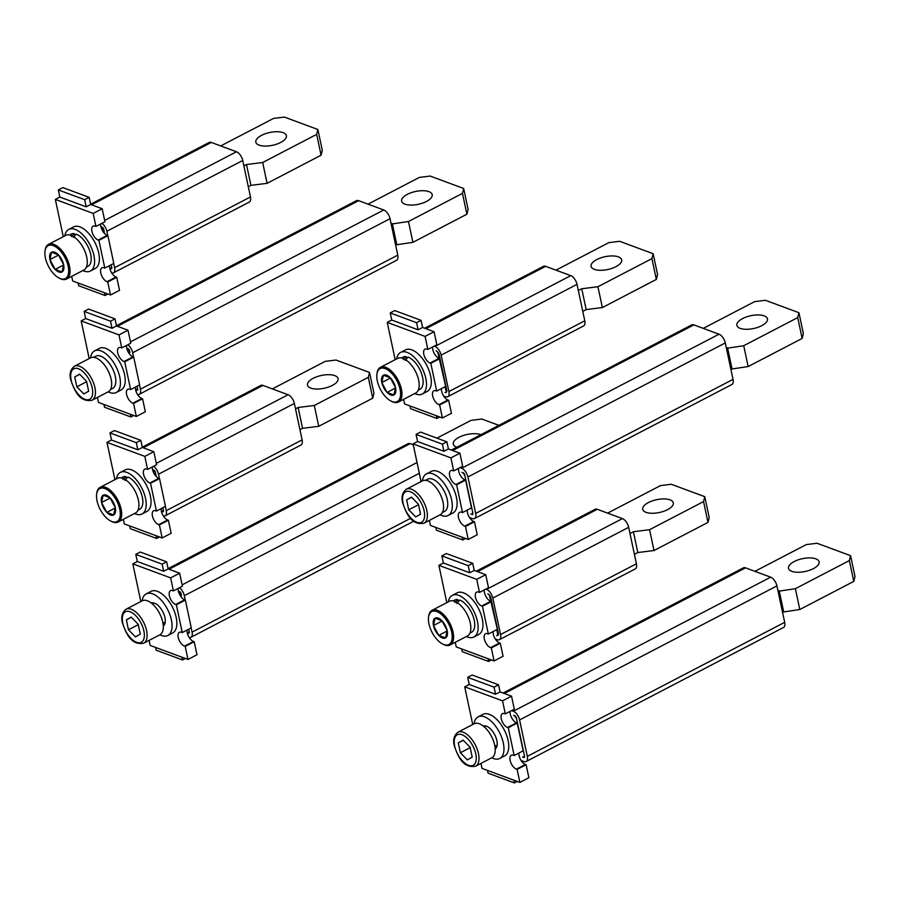 <?xml version="1.0" encoding="UTF-8"?>
<svg xmlns="http://www.w3.org/2000/svg" width="900" height="900" viewBox="0 0 900 900"><rect width="100%" height="100%" fill="white"/><g stroke="black" fill="none" stroke-linecap="round" stroke-linejoin="round"><path stroke-width="1.35" d="M317.869 129.487L316.665 134.381L321.086 155.216L322.301 150.311L317.869 129.487L284.344 117.067L273.555 118.418L220.714 145.935M316.665 134.381L262.676 162.506L267.097 183.33L250.92 185.355L248.299 186.716M243.877 165.893L246.487 164.531L262.676 162.506M280.699 142.447A15.638 6.548 168 0 1 265.084 146.081A15.638 6.548 168 0 1 255.825 142.144A15.638 6.548 168 0 1 261.54 135.349A15.638 6.548 168 0 1 277.155 131.715A15.638 6.548 168 0 1 286.403 135.641A15.638 6.548 168 0 1 280.699 142.447M321.086 155.216L267.097 183.33M109.766 268.301A3.904 1.958 -117.5 0 0 110.835 268.301A3.904 1.958 -117.5 0 0 111.42 265.725L111.791 267.457A1.958 0.979 62.5 0 1 111.499 268.74A1.958 0.979 62.5 0 1 110.959 268.751L109.766 268.301M246.487 164.531L250.92 185.355M104.58 233.55L104.04 231.007A3.904 1.958 -117.5 0 0 100.913 226.654L102.105 227.093A1.958 0.979 62.5 0 1 103.68 229.275L104.58 233.55M107.775 235.586L106.853 231.255A7.819 3.915 -117.5 0 0 101.97 223.301M113.692 263.452L114.604 267.694A7.819 3.915 -117.5 0 1 113.422 272.858A7.819 3.915 -117.5 0 1 111.712 272.993M90.63 204.21L209.183 142.459A7.819 3.915 62.5 0 1 211.32 142.447L236.464 151.763A7.819 3.915 62.5 0 1 242.73 160.481L250.47 196.931A7.819 3.915 62.5 0 1 249.289 202.084L113.422 272.858M102.172 208.732L93.184 213.424L95.94 226.44L104.94 221.749L102.172 208.732L90.686 204.48L89.168 197.359L62.831 187.605L58.331 189.945L59.839 197.055L86.186 206.82L90.686 204.48M95.94 226.44L95.231 226.17A7.819 3.915 62.5 0 0 93.094 226.181A7.819 3.915 62.5 0 0 92.43 233.134A7.819 3.915 62.5 0 0 98.179 240.053L98.899 240.322L104.794 268.088L104.085 267.829A7.819 3.915 62.5 0 0 101.948 267.829A7.819 3.915 62.5 0 0 101.284 274.781A7.819 3.915 62.5 0 0 107.032 281.711L107.752 281.97L110.52 294.986L119.52 290.306L116.752 277.29L116.032 277.02A7.819 3.915 -117.5 0 1 109.586 265.601M104.794 268.088L113.794 263.407L107.899 235.631L107.179 235.373A7.819 3.915 -117.5 0 1 100.733 223.942M110.52 294.986L72.675 280.969L71.696 276.356M63.27 236.689L55.339 199.406L59.839 197.055M93.184 213.424L55.339 199.406M98.899 240.322L107.899 235.631M116.752 277.29L107.752 281.97M107.888 294.019L105.03 295.504L104.445 292.736M78.109 282.983L78.694 285.739L105.03 295.504M89.168 197.359L84.668 199.699L86.186 206.82M58.331 189.945L84.668 199.699M48.499 244.373L65.745 235.395A19.541 9.799 62.5 0 1 86.737 257.164A19.541 9.799 62.5 0 1 83.79 270.056L66.544 279.045A19.541 9.799 -117.5 0 0 69.491 266.141A19.541 9.799 -117.5 0 0 48.499 244.373A19.541 9.799 -117.5 0 0 45.135 250.2L45 251.167A18.562 9.304 -117.5 0 0 45.394 257.884A18.562 9.304 -117.5 0 0 58.984 278.01A18.562 9.304 -117.5 0 0 68.141 266.31A18.562 9.304 -117.5 0 0 55.879 246.96A18.562 9.304 -117.5 0 0 45 251.167M58.984 278.01L59.85 278.46A19.541 9.799 -117.5 0 0 66.544 279.045M63.619 264.634A11.182 5.603 62.5 0 1 62.021 271.969A11.182 5.603 62.5 0 1 55.17 269.426A11.182 5.603 62.5 0 1 49.928 259.56A11.182 5.603 62.5 0 1 51.525 252.236A11.182 5.603 62.5 0 1 58.365 254.768A11.182 5.603 62.5 0 1 63.619 264.634L62.021 271.969L55.17 269.426L49.928 259.56L51.525 252.236L58.365 254.768L63.619 264.634M58.613 255.037L49.928 259.56M59.726 256.387L63.045 262.62M63.664 265.005L55.17 269.426M74.722 235.732L74.272 233.618L71.336 236.588M69.57 234.945L71.168 234.112A18.169 9.112 62.5 0 1 74.272 233.618M73.305 237.532L76.14 234.09A18.169 9.112 62.5 0 1 90.698 254.351A18.169 9.112 62.5 0 1 87.964 266.344L86.355 267.188M82.834 270.562A23.445 11.756 -117.5 0 0 90.405 271.024A23.445 11.756 -117.5 0 0 93.938 255.555A23.445 11.756 -117.5 0 0 68.737 229.433A23.445 11.756 -117.5 0 0 64.778 235.901M68.737 229.433L73.53 226.935A23.445 11.756 62.5 0 1 98.73 253.058A23.445 11.756 62.5 0 1 95.198 268.526L90.405 271.024M369.517 372.454L368.303 377.348L372.735 398.183L373.939 393.277L369.517 372.454L335.993 360.034L325.204 361.384L272.363 388.901M368.303 377.348L314.314 405.473L318.746 426.296L302.558 428.321L299.947 429.683M295.515 408.859L298.136 407.498L314.314 405.473M332.336 385.414A15.638 6.548 168 0 1 316.721 389.048A15.638 6.548 168 0 1 307.463 385.11A15.638 6.548 168 0 1 313.178 378.315A15.638 6.548 168 0 1 328.793 374.681A15.638 6.548 168 0 1 338.051 378.619A15.638 6.548 168 0 1 332.336 385.414M372.735 398.183L318.746 426.296M161.404 511.267A3.904 1.958 -117.5 0 0 162.472 511.267A3.904 1.958 -117.5 0 0 163.069 508.691L163.44 510.424A1.958 0.979 62.5 0 1 163.136 511.718A1.958 0.979 62.5 0 1 162.607 511.718L161.404 511.267M298.136 407.498L302.558 428.321M156.229 476.516L155.689 473.974A3.904 1.958 -117.5 0 0 152.55 469.62L153.754 470.059A1.958 0.979 62.5 0 1 155.317 472.241L156.229 476.516M159.424 478.553L158.501 474.221A7.819 3.915 -117.5 0 0 153.619 466.267M165.341 506.419L166.241 510.66A7.819 3.915 -117.5 0 1 165.06 515.824A7.819 3.915 -117.5 0 1 163.361 515.959M142.267 447.176L260.82 385.425A7.819 3.915 62.5 0 1 262.957 385.414L288.101 394.74A7.819 3.915 62.5 0 1 294.368 403.447L302.119 439.897A7.819 3.915 62.5 0 1 300.938 445.05L165.06 515.824M153.821 451.699L144.821 456.39L147.589 469.406L156.589 464.715L153.821 451.699L142.324 447.446L140.816 440.325L114.469 430.571L109.969 432.911L111.487 440.021L137.824 449.786L142.324 447.446M147.589 469.406L146.869 469.136A7.819 3.915 62.5 0 0 144.731 469.147A7.819 3.915 62.5 0 0 144.079 476.1A7.819 3.915 62.5 0 0 149.828 483.019L150.536 483.289L156.442 511.054L155.722 510.795A7.819 3.915 62.5 0 0 153.585 510.795A7.819 3.915 62.5 0 0 152.933 517.748A7.819 3.915 62.5 0 0 158.67 524.678L159.39 524.936L162.157 537.952L171.157 533.273L168.39 520.256L167.67 519.986A7.819 3.915 -117.5 0 1 161.224 508.567M156.442 511.054L165.442 506.374L159.536 478.598L158.816 478.339A7.819 3.915 -117.5 0 1 152.37 466.909M162.157 537.952L124.324 523.935L123.345 519.322M114.907 479.655L106.987 442.373L111.487 440.021M144.821 456.39L106.987 442.373M150.536 483.289L159.536 478.598M168.39 520.256L159.39 524.936M159.536 536.985L156.679 538.47L156.094 535.702M129.746 525.949L130.331 528.705L156.679 538.47M140.816 440.325L136.316 442.676L137.824 449.786M109.969 432.911L136.316 442.676M100.136 487.35L117.383 478.361A19.541 9.799 62.5 0 1 138.386 500.13A19.541 9.799 62.5 0 1 135.439 513.023L118.192 522.011A19.541 9.799 -117.5 0 0 121.14 509.119A19.541 9.799 -117.5 0 0 100.136 487.35A19.541 9.799 -117.5 0 0 96.772 493.166L96.649 494.134A18.562 9.304 -117.5 0 0 97.043 500.85A18.562 9.304 -117.5 0 0 110.621 520.976A18.562 9.304 -117.5 0 0 119.79 509.287A18.562 9.304 -117.5 0 0 107.516 489.926A18.562 9.304 -117.5 0 0 96.649 494.134M110.621 520.976L111.487 521.426A19.541 9.799 -117.5 0 0 118.192 522.011M115.267 507.6A11.182 5.603 62.5 0 1 113.67 514.935A11.182 5.603 62.5 0 1 106.819 512.392A11.182 5.603 62.5 0 1 101.565 502.526A11.182 5.603 62.5 0 1 103.163 495.202A11.182 5.603 62.5 0 1 110.014 497.734A11.182 5.603 62.5 0 1 115.267 507.6L113.67 514.935L106.819 512.392L101.565 502.526L103.163 495.202L110.014 497.734L115.267 507.6M110.25 498.004L101.565 502.526M111.364 499.354L114.683 505.586M115.312 507.971L106.819 512.392M126.371 478.699L125.921 476.584L122.985 479.554M121.207 477.911L122.816 477.079A18.169 9.112 62.5 0 1 125.921 476.584M124.954 480.51L127.778 477.056A18.169 9.112 62.5 0 1 142.346 497.317A18.169 9.112 62.5 0 1 139.601 509.31L138.004 510.154M134.471 513.529A23.445 11.756 -117.5 0 0 142.043 513.99A23.445 11.756 -117.5 0 0 145.575 498.521A23.445 11.756 -117.5 0 0 120.375 472.399A23.445 11.756 -117.5 0 0 116.426 478.868M120.375 472.399L125.179 469.901A23.445 11.756 62.5 0 1 150.379 496.024A23.445 11.756 62.5 0 1 146.846 511.493L142.043 513.99M395.595 244.935L412.897 242.325L466.886 214.211L468.101 209.306L463.669 188.482L430.144 176.062L419.355 177.412L368.021 204.154M426.488 201.442A15.638 6.548 168 0 1 410.873 205.076A15.638 6.548 168 0 1 401.625 201.139A15.638 6.548 168 0 1 407.34 194.344A15.638 6.548 168 0 1 422.955 190.71A15.638 6.548 168 0 1 432.202 194.648A15.638 6.548 168 0 1 426.488 201.442M391.174 224.111L408.476 221.501L462.465 193.376L463.669 188.482M129.87 352.496A3.904 1.958 -117.5 0 0 126.731 348.131L127.935 348.581A1.958 0.979 62.5 0 1 129.499 350.764L129.87 352.496M396.72 244.35L392.287 223.526M137.239 387.202L137.61 388.935A1.958 0.979 62.5 0 1 137.317 390.229A1.958 0.979 62.5 0 1 136.789 390.229L135.585 389.79A3.904 1.958 -117.5 0 0 136.654 389.779A3.904 1.958 -117.5 0 0 137.239 387.202M412.897 242.325L408.476 221.501M462.465 193.376L466.886 214.211M498.87 425.351L481.793 419.029L471.004 420.379L436.916 438.131M456.885 447.221A15.638 6.548 168 0 1 453.262 444.105A15.638 6.548 168 0 1 458.978 437.31A15.638 6.548 168 0 1 480.87 434.734M181.507 595.462A3.904 1.958 -117.5 0 0 178.38 591.097L179.572 591.548A1.958 0.979 62.5 0 1 181.136 593.73L181.507 595.462M188.888 630.169L189.259 631.901A1.958 0.979 62.5 0 1 188.966 633.195A1.958 0.979 62.5 0 1 188.426 633.195L187.234 632.756A3.904 1.958 -117.5 0 0 188.303 632.745A3.904 1.958 -117.5 0 0 188.888 630.169M116.449 325.688L356.479 200.678A7.819 3.915 62.5 0 1 358.616 200.666L383.76 209.981A7.819 3.915 62.5 0 1 390.026 218.7L397.766 255.139A7.819 3.915 62.5 0 1 396.596 260.303L139.241 394.335A7.819 3.915 -117.5 0 0 140.422 389.183L139.523 384.941M133.594 357.075L132.671 352.733A7.819 3.915 -117.5 0 0 127.8 344.779M137.543 394.481A7.819 3.915 -117.5 0 0 139.241 394.335M168.086 568.654L408.127 443.644A7.819 3.915 62.5 0 1 410.254 443.632L413.257 444.746M185.243 600.041L184.32 595.699A7.819 3.915 -117.5 0 0 179.438 587.745M191.16 627.908L192.071 632.149A7.819 3.915 -117.5 0 1 190.89 637.301L413.831 521.19M189.18 637.447A7.819 3.915 -117.5 0 0 190.89 637.301M128.002 330.221L119.002 334.901L121.77 347.918L130.77 343.238L128.002 330.221L116.505 325.957L114.998 318.848L88.65 309.082L84.15 311.423L85.669 318.544L112.005 328.298L116.505 325.957M121.77 347.918L121.05 347.659A7.819 3.915 62.5 0 0 118.913 347.659A7.819 3.915 62.5 0 0 118.26 354.611A7.819 3.915 62.5 0 0 123.998 361.541L124.718 361.8L130.624 389.576L129.904 389.306A7.819 3.915 62.5 0 0 127.766 389.317A7.819 3.915 62.5 0 0 127.114 396.27A7.819 3.915 62.5 0 0 132.851 403.189L133.571 403.459L136.339 416.475L145.339 411.784L142.571 398.767L141.851 398.509A7.819 3.915 -117.5 0 1 135.405 387.079M130.624 389.576L139.624 384.885L133.718 357.12L132.998 356.85A7.819 3.915 -117.5 0 1 126.551 345.431M136.339 416.475L98.505 402.457L97.436 397.44M89.179 358.56L81.169 320.884L85.669 318.544M119.002 334.901L81.169 320.884M124.718 361.8L133.718 357.12M142.571 398.767L133.571 403.459M133.706 415.496L130.86 416.981L130.264 414.225M103.927 404.46L104.513 407.228L130.86 416.981M114.998 318.848L110.498 321.188L112.005 328.298M84.15 311.423L110.498 321.188M179.64 573.188L170.64 577.867L173.407 590.884L182.407 586.204L179.64 573.188L168.154 568.924L166.635 561.814L140.299 552.049L135.799 554.389L137.306 561.51L163.654 571.275L168.154 568.924M173.407 590.884L172.699 590.625A7.819 3.915 62.5 0 0 170.561 590.636A7.819 3.915 62.5 0 0 169.898 597.577A7.819 3.915 62.5 0 0 175.646 604.508L176.366 604.778L182.261 632.543L181.541 632.273A7.819 3.915 62.5 0 0 179.415 632.284A7.819 3.915 62.5 0 0 178.751 639.236A7.819 3.915 62.5 0 0 184.5 646.155L185.22 646.425L187.987 659.441L196.976 654.75L194.209 641.734L193.5 641.475A7.819 3.915 -117.5 0 1 187.054 630.045M182.261 632.543L191.261 627.851L185.366 600.086L184.646 599.816A7.819 3.915 -117.5 0 1 178.2 588.398M165.105 622.879A11.723 5.872 62.5 0 1 164.047 622.586M187.987 659.441L150.143 645.424L149.085 640.418M140.816 601.526L132.806 563.85L137.306 561.51M170.64 577.867L132.806 563.85M176.366 604.778L185.366 600.086M194.209 641.734L185.22 646.425M185.355 658.462L182.498 659.947L181.912 657.191M155.576 647.426L156.161 650.194L182.498 659.947M166.635 561.814L162.135 564.154L163.654 571.275M135.799 554.389L162.135 564.154M74.351 366.289C70.436 369.551 69.233 374.04 70.74 379.777C74.216 389.756 79.087 402.559 92.036 400.252A19.148 9.596 -117.5 0 0 94.927 387.619A19.148 9.596 -117.5 0 0 74.351 366.289L90.54 357.851A19.148 9.596 62.5 0 1 111.127 379.181A19.148 9.596 62.5 0 1 108.236 391.826A23.445 11.756 -117.5 0 0 116.224 392.512A23.445 11.756 -117.5 0 0 119.756 377.032A23.445 11.756 -117.5 0 0 94.556 350.91A23.445 11.756 -117.5 0 0 90.529 357.863M76.837 386.809L74.734 376.92L79.594 374.164L86.558 381.296L88.661 391.185L83.801 393.941L76.837 386.809L86.636 381.701M74.734 376.92L79.74 374.31M125.989 609.255C122.074 612.518 120.881 617.006 122.389 622.744C125.865 632.722 130.725 645.536 143.685 643.219A19.148 9.596 -117.5 0 0 146.576 630.585A19.148 9.596 -117.5 0 0 125.989 609.255L142.189 600.817A19.148 9.596 62.5 0 1 162.765 622.148A19.148 9.596 62.5 0 1 159.885 634.793A23.445 11.756 -117.5 0 0 167.861 635.479A23.445 11.756 -117.5 0 0 171.405 619.999A23.445 11.756 -117.5 0 0 146.205 593.876A23.445 11.756 -117.5 0 0 142.166 600.829M128.475 629.775L126.371 619.886L131.231 617.13L138.195 624.262L140.299 634.151L135.439 636.908L128.475 629.775L138.285 624.668M126.371 619.886L131.377 617.276M94.556 350.91L99.36 348.412A23.445 11.756 62.5 0 1 124.56 374.535A23.445 11.756 62.5 0 1 121.016 390.015L116.224 392.512M151.391 603.101A12.893 6.469 62.5 0 1 164.936 617.602A12.893 6.469 62.5 0 1 163.282 625.939M146.205 593.876L150.998 591.379A23.445 11.756 62.5 0 1 176.197 617.501A23.445 11.756 62.5 0 1 172.665 632.981L167.861 635.479M93.679 357.322L95.794 356.22A18.169 9.112 62.5 0 1 115.324 376.459A18.169 9.112 62.5 0 1 112.59 388.451L110.475 389.554M434.081 331.718L425.081 336.409L427.849 349.425L436.849 344.734L434.081 331.718L422.584 327.465L421.076 320.344L394.729 310.579L390.24 312.93L391.748 320.04L418.084 329.805L422.584 327.465M427.849 349.425L427.129 349.155A7.819 3.915 62.5 0 0 425.002 349.166A7.819 3.915 62.5 0 0 424.339 356.119A7.819 3.915 62.5 0 0 430.088 363.037L430.808 363.308L436.702 391.072L435.983 390.803A7.819 3.915 62.5 0 0 433.845 390.814A7.819 3.915 62.5 0 0 433.192 397.766A7.819 3.915 62.5 0 0 438.941 404.696L439.65 404.955L442.418 417.971L451.418 413.291L448.65 400.275L447.93 400.005A7.819 3.915 -117.5 0 1 441.484 388.586M436.702 391.072L445.702 386.381L437.974 353.149A1.958 0.979 62.5 0 0 436.41 350.966L436.174 350.876A3.904 1.958 -117.5 0 1 439.301 355.241L446.681 389.947A3.904 1.958 -117.5 0 1 446.085 392.524A3.904 1.958 -117.5 0 1 445.027 392.535L445.264 392.614A1.958 0.979 62.5 0 0 445.793 392.614A1.958 0.979 62.5 0 0 446.085 391.331L445.106 386.696M432.63 346.928A7.819 3.915 -117.5 0 0 439.076 358.358L430.088 363.037M442.418 417.971L404.584 403.954L403.605 399.341M395.168 359.662L387.248 322.391L391.748 320.04M425.081 336.409L387.248 322.391M430.808 363.308L439.796 358.616M448.65 400.275L439.65 404.955M439.796 417.004L436.939 418.489L436.354 415.721M410.006 405.968L410.603 408.724L436.939 418.489M421.076 320.344L416.576 322.684L418.084 329.805M390.24 312.93L416.576 322.684M380.396 367.358L397.642 358.38A19.541 9.799 62.5 0 1 418.646 380.149A19.541 9.799 62.5 0 1 415.699 393.041L398.452 402.03A19.541 9.799 -117.5 0 0 401.4 389.126A19.541 9.799 -117.5 0 0 380.396 367.358A19.541 9.799 -117.5 0 0 377.032 373.185L376.909 374.152A18.562 9.304 -117.5 0 0 377.303 380.869A18.562 9.304 -117.5 0 0 390.881 400.995A18.562 9.304 -117.5 0 0 400.05 389.295A18.562 9.304 -117.5 0 0 387.787 369.945A18.562 9.304 -117.5 0 0 376.909 374.152M390.881 400.995L391.748 401.445A19.541 9.799 -117.5 0 0 398.452 402.03M395.527 387.619A11.182 5.603 62.5 0 1 393.93 394.954A11.182 5.603 62.5 0 1 387.079 392.411A11.182 5.603 62.5 0 1 381.825 382.545A11.182 5.603 62.5 0 1 383.423 375.221A11.182 5.603 62.5 0 1 390.274 377.752A11.182 5.603 62.5 0 1 395.527 387.619L393.93 394.954L387.079 392.411L381.825 382.545L383.423 375.221L390.274 377.752L395.527 387.619M390.51 378.022L381.825 382.545M391.635 379.373L394.942 385.605M395.572 387.99L387.079 392.411M406.631 358.718L406.181 356.603L403.245 359.572M401.468 357.93L403.076 357.098A18.169 9.112 62.5 0 1 406.181 356.603M405.214 360.517L408.037 357.075A18.169 9.112 62.5 0 1 422.606 377.336A18.169 9.112 62.5 0 1 419.873 389.329L418.264 390.161M414.731 393.548A23.445 11.756 -117.5 0 0 422.303 394.009A23.445 11.756 -117.5 0 0 425.846 378.54A23.445 11.756 -117.5 0 0 400.635 352.418A23.445 11.756 -117.5 0 0 396.686 358.886M400.635 352.418L405.439 349.909A23.445 11.756 62.5 0 1 430.639 376.031A23.445 11.756 62.5 0 1 427.106 391.511L422.303 394.009M485.73 574.684L476.73 579.375L479.498 592.391L488.498 587.7L485.73 574.684L474.233 570.431L472.725 563.31L446.377 553.556L441.877 555.896L443.396 563.006L469.733 572.771L474.233 570.431M479.498 592.391L478.777 592.121A7.819 3.915 62.5 0 0 476.64 592.133A7.819 3.915 62.5 0 0 475.988 599.085A7.819 3.915 62.5 0 0 481.725 606.004L482.445 606.274L488.351 634.039L487.631 633.769A7.819 3.915 62.5 0 0 485.494 633.78A7.819 3.915 62.5 0 0 484.841 640.732A7.819 3.915 62.5 0 0 490.579 647.663L491.299 647.921L494.066 660.938L503.066 656.258L500.299 643.241L499.579 642.971A7.819 3.915 -117.5 0 1 493.132 631.553M488.351 634.039L497.351 629.359L489.623 596.115A1.958 0.979 62.5 0 0 488.048 593.933L487.811 593.842A3.904 1.958 -117.5 0 1 490.95 598.207L498.319 632.914A3.904 1.958 -117.5 0 1 497.734 635.49A3.904 1.958 -117.5 0 1 496.665 635.501L496.901 635.58A1.958 0.979 62.5 0 0 497.441 635.58A1.958 0.979 62.5 0 0 497.734 634.298L496.755 629.663M484.279 589.894A7.819 3.915 -117.5 0 0 490.725 601.324L481.725 606.004M494.066 660.938L456.233 646.92L455.254 642.308M446.816 602.64L438.896 565.358L443.396 563.006M476.73 579.375L438.896 565.358M482.445 606.274L491.445 601.582M500.299 643.241L491.299 647.921M491.434 659.97L488.588 661.455L487.991 658.688M461.655 648.934L462.24 651.69L488.588 661.455M472.725 563.31L468.225 565.65L469.733 572.771M441.877 555.896L468.225 565.65M432.045 610.324L449.291 601.346A19.541 9.799 62.5 0 1 470.295 623.115A19.541 9.799 62.5 0 1 467.348 636.008L450.101 644.996A19.541 9.799 -117.5 0 0 453.049 632.092A19.541 9.799 -117.5 0 0 432.045 610.324A19.541 9.799 -117.5 0 0 428.681 616.151L428.546 617.119A18.562 9.304 -117.5 0 0 428.951 623.835A18.562 9.304 -117.5 0 0 442.53 643.961A18.562 9.304 -117.5 0 0 451.699 632.261A18.562 9.304 -117.5 0 0 439.425 612.911A18.562 9.304 -117.5 0 0 428.546 617.119M442.53 643.961L443.396 644.411A19.541 9.799 -117.5 0 0 450.101 644.996M447.165 630.585A11.182 5.603 62.5 0 1 445.567 637.92A11.182 5.603 62.5 0 1 438.728 635.377A11.182 5.603 62.5 0 1 433.474 625.511A11.182 5.603 62.5 0 1 435.071 618.188A11.182 5.603 62.5 0 1 441.923 620.719A11.182 5.603 62.5 0 1 447.165 630.585L445.567 637.92L438.728 635.377L433.474 625.511L435.071 618.188L441.923 620.719L447.165 630.585M442.159 620.989L433.474 625.511M443.272 622.339L446.591 628.571M447.221 630.956L438.728 635.377M458.269 601.684L457.819 599.569L454.882 602.539M453.116 600.896L454.725 600.064A18.169 9.112 62.5 0 1 457.819 599.569M456.851 603.484L459.686 600.041A18.169 9.112 62.5 0 1 474.255 620.303A18.169 9.112 62.5 0 1 471.51 632.295L469.901 633.139M466.38 636.514A23.445 11.756 -117.5 0 0 473.951 636.975A23.445 11.756 -117.5 0 0 477.484 621.506A23.445 11.756 -117.5 0 0 452.284 595.384A23.445 11.756 -117.5 0 0 448.324 601.852M452.284 595.384L457.088 592.875A23.445 11.756 62.5 0 1 482.287 618.998A23.445 11.756 62.5 0 1 478.744 634.477L473.951 636.975M459.9 453.206L450.911 457.886L453.668 470.902L462.668 466.223L459.9 453.206L448.414 448.942L446.895 441.832L420.559 432.067L416.059 434.407L417.566 441.529L443.914 451.282L448.414 448.942M453.668 470.902L452.959 470.644A7.819 3.915 62.5 0 0 450.821 470.644A7.819 3.915 62.5 0 0 450.157 477.596A7.819 3.915 62.5 0 0 455.906 484.526L456.626 484.785L462.521 512.561L461.812 512.291A7.819 3.915 62.5 0 0 459.675 512.303A7.819 3.915 62.5 0 0 459.011 519.255A7.819 3.915 62.5 0 0 464.76 526.174L465.48 526.444L468.248 539.46L477.248 534.769L474.48 521.752L473.76 521.483A7.819 3.915 -117.5 0 1 467.314 510.064M462.521 512.561L471.521 507.87L465.626 480.105L464.906 479.835A7.819 3.915 -117.5 0 1 458.46 468.416M468.248 539.46L430.402 525.431L429.345 520.425M421.076 481.545L413.066 443.869L417.566 441.529M450.911 457.886L413.066 443.869M456.626 484.785L465.626 480.105M474.48 521.752L465.48 526.444M465.615 538.481L462.757 539.966L462.173 537.21M435.836 527.445L436.421 530.212L462.757 539.966M446.895 441.832L442.395 444.173L443.914 451.282M416.059 434.407L442.395 444.173M511.549 696.173L502.549 700.852L505.316 713.869L514.316 709.189L511.549 696.173L500.051 691.909L498.544 684.799L472.196 675.034L467.696 677.374L469.215 684.495L495.551 694.249L500.051 691.909M505.316 713.869L504.596 713.61A7.819 3.915 62.5 0 0 502.459 713.61A7.819 3.915 62.5 0 0 501.806 720.562A7.819 3.915 62.5 0 0 507.555 727.492L508.264 727.751L514.17 755.528L513.45 755.258A7.819 3.915 62.5 0 0 511.312 755.269A7.819 3.915 62.5 0 0 510.66 762.221A7.819 3.915 62.5 0 0 516.398 769.14L517.118 769.41L519.885 782.426L528.885 777.735L526.118 764.719L525.398 764.46A7.819 3.915 -117.5 0 1 518.951 753.03M514.17 755.528L523.17 750.836L517.264 723.071L516.544 722.801A7.819 3.915 -117.5 0 1 510.098 711.383M497.014 745.864A11.723 5.872 62.5 0 1 495.956 745.571M519.885 782.426L482.051 768.409L480.983 763.391M472.725 724.511L464.715 686.835L469.215 684.495M502.549 700.852L464.715 686.835M508.264 727.751L517.264 723.071M526.118 764.719L517.118 769.41M517.264 781.447L514.406 782.933L513.821 780.176M487.474 770.411L488.059 773.179L514.406 782.933M498.544 684.799L494.044 687.139L495.551 694.249M467.696 677.374L494.044 687.139M440.123 514.811A23.445 11.756 -117.5 0 0 448.132 515.498A23.445 11.756 -117.5 0 0 451.665 500.017A23.445 11.756 -117.5 0 0 426.465 473.895A23.445 11.756 -117.5 0 0 422.426 480.848A19.148 9.596 62.5 0 1 443.025 502.166A19.148 9.596 62.5 0 1 440.145 514.8L423.945 523.238A19.148 9.596 -117.5 0 0 426.836 510.604A19.148 9.596 -117.5 0 0 406.249 489.274C402.334 492.536 401.141 497.025 402.649 502.762C406.125 512.741 410.985 525.544 423.945 523.238M408.735 509.794L406.642 499.905L411.491 497.149L418.455 504.281L420.559 514.17L415.699 516.926L408.735 509.794L418.545 504.686M406.642 499.905L411.637 497.295M491.771 757.778A23.445 11.756 -117.5 0 0 499.77 758.464A23.445 11.756 -117.5 0 0 503.303 742.984A23.445 11.756 -117.5 0 0 478.103 716.861A23.445 11.756 -117.5 0 0 474.075 723.814A19.148 9.596 62.5 0 1 494.674 745.133A19.148 9.596 62.5 0 1 491.782 757.766L475.594 766.204A19.148 9.596 -117.5 0 0 478.474 753.57A19.148 9.596 -117.5 0 0 457.897 732.24C453.983 735.502 452.779 739.991 454.298 745.729C457.774 755.707 462.634 768.51 475.594 766.204M460.384 752.76L458.28 742.871L463.14 740.115L470.104 747.248L472.207 757.136L467.348 759.893L460.384 752.76L470.194 747.653M458.28 742.871L463.286 740.261M426.465 473.895L431.257 471.397A23.445 11.756 62.5 0 1 456.457 497.52A23.445 11.756 62.5 0 1 452.925 512.989L448.132 515.498M483.289 726.086A12.893 6.469 62.5 0 1 496.845 740.587A12.893 6.469 62.5 0 1 495.191 748.924M478.103 716.861L482.906 714.364A23.445 11.756 62.5 0 1 508.106 740.486A23.445 11.756 62.5 0 1 504.574 755.955L499.77 758.464M425.588 480.308L427.702 479.205A18.169 9.112 62.5 0 1 447.233 499.444A18.169 9.112 62.5 0 1 444.488 511.436L442.373 512.539M495.293 638.977L497.228 639.697A7.819 3.915 -117.5 0 0 499.365 639.697A7.819 3.915 -117.5 0 0 500.546 634.534L492.795 598.095A7.819 3.915 -117.5 0 0 486.529 589.376L485.798 589.106M476.291 571.185L595.125 509.299A7.819 3.915 62.5 0 1 597.262 509.287L622.406 518.602A7.819 3.915 62.5 0 1 628.673 527.321L636.413 563.771A7.819 3.915 62.5 0 1 635.242 568.924L499.365 639.697M443.644 396.011L445.59 396.731A7.819 3.915 -117.5 0 0 447.716 396.731A7.819 3.915 -117.5 0 0 448.897 391.567L441.157 355.129A7.819 3.915 -117.5 0 0 434.891 346.41L434.16 346.14M424.654 328.219L543.476 266.332A7.819 3.915 62.5 0 1 545.614 266.321L570.757 275.636A7.819 3.915 62.5 0 1 577.024 284.355L584.775 320.805A7.819 3.915 62.5 0 1 583.594 325.957L447.716 396.731M704.779 496.676L703.564 501.581L707.996 522.405L709.2 517.5L704.779 496.676L671.254 484.256L660.465 485.606L607.624 513.124M703.564 501.581L649.575 529.695L654.008 550.519L637.819 552.544L634.41 554.321M629.977 533.498L633.398 531.72L649.575 529.695M667.597 509.636A15.638 6.548 168 0 1 651.982 513.27A15.638 6.548 168 0 1 642.724 509.344A15.638 6.548 168 0 1 648.439 502.537A15.638 6.548 168 0 1 664.054 498.904A15.638 6.548 168 0 1 673.312 502.841A15.638 6.548 168 0 1 667.597 509.636M707.996 522.405L654.008 550.519M633.398 531.72L637.819 552.544M653.13 253.71L651.926 258.615L656.347 279.439L657.562 274.534L653.13 253.71L619.605 241.29L608.816 242.64L555.975 270.157M651.926 258.615L597.938 286.729L602.359 307.553L586.181 309.577L582.761 311.355M578.34 290.531L581.749 288.754L597.938 286.729M615.949 266.67A15.638 6.548 168 0 1 600.334 270.304A15.638 6.548 168 0 1 591.086 266.377A15.638 6.548 168 0 1 596.79 259.571A15.638 6.548 168 0 1 612.405 255.938A15.638 6.548 168 0 1 621.664 259.875A15.638 6.548 168 0 1 615.949 266.67M656.347 279.439L602.359 307.553M581.749 288.754L586.181 309.577M730.856 369.157L748.159 366.548L802.148 338.434L803.351 333.529L798.93 312.705L765.405 300.285L754.616 301.635L703.271 328.376M761.749 325.665A15.638 6.548 168 0 1 746.134 329.299A15.638 6.548 168 0 1 736.875 325.373A15.638 6.548 168 0 1 742.59 318.566A15.638 6.548 168 0 1 758.205 314.933A15.638 6.548 168 0 1 767.464 318.87A15.638 6.548 168 0 1 761.749 325.665M726.435 348.334L743.726 345.724L797.715 317.61L798.93 312.705M471.915 514.012A3.904 1.958 -117.5 0 1 470.846 514.012L472.039 514.462A1.958 0.979 62.5 0 0 472.579 514.451A1.958 0.979 62.5 0 0 472.871 513.169L464.76 474.986A1.958 0.979 62.5 0 0 463.185 472.804L461.993 472.365A3.904 1.958 -117.5 0 1 465.12 476.719L472.5 511.425A3.904 1.958 -117.5 0 1 471.915 514.012L472.916 513.484M731.97 368.572L727.549 347.749M748.159 366.548L743.726 345.724M797.715 317.61L802.148 338.434M782.505 612.124L799.796 609.514L853.785 581.4L855 576.495L850.579 555.671L817.043 543.251L806.254 544.601L754.92 571.342M813.398 568.631A15.638 6.548 168 0 1 797.783 572.265A15.638 6.548 168 0 1 788.524 568.339A15.638 6.548 168 0 1 794.239 561.533A15.638 6.548 168 0 1 809.854 557.899A15.638 6.548 168 0 1 819.113 561.836A15.638 6.548 168 0 1 813.398 568.631M778.072 591.3L795.375 588.69L849.364 560.576L850.579 555.671M523.553 756.979A3.904 1.958 -117.5 0 1 522.484 756.979L523.688 757.429A1.958 0.979 62.5 0 0 524.216 757.418A1.958 0.979 62.5 0 0 524.52 756.135L516.398 717.952A1.958 0.979 62.5 0 0 514.834 715.77L513.641 715.331A3.904 1.958 -117.5 0 1 516.769 719.685L524.149 754.391A3.904 1.958 -117.5 0 1 523.553 756.979L524.565 756.45M783.619 611.539L779.197 590.715M799.796 609.514L795.375 588.69M849.364 560.576L853.785 581.4M469.463 517.5L472.365 518.569A7.819 3.915 -117.5 0 0 474.502 518.569A7.819 3.915 -117.5 0 0 475.684 513.405L467.933 476.966A7.819 3.915 -117.5 0 0 461.666 468.248L459.979 467.618M451.429 450.067L691.74 324.9A7.819 3.915 62.5 0 1 693.877 324.889L719.021 334.204A7.819 3.915 62.5 0 1 725.288 342.923L733.028 379.373A7.819 3.915 62.5 0 1 731.846 384.525L474.502 518.569M521.111 760.466L524.014 761.546A7.819 3.915 -117.5 0 0 526.14 761.535A7.819 3.915 -117.5 0 0 527.321 756.371L519.581 719.933A7.819 3.915 -117.5 0 0 513.315 711.214L511.627 710.584M503.077 693.034L743.377 567.866A7.819 3.915 62.5 0 1 745.515 567.855L770.659 577.17A7.819 3.915 62.5 0 1 776.925 585.889L784.676 622.339A7.819 3.915 62.5 0 1 783.495 627.491L526.14 761.535M111.802 268.312L110.959 268.751M106.853 231.255L242.73 160.481M236.464 151.763L104.659 220.41M91.586 204.806L211.32 142.447M250.47 196.931L114.604 267.694M98.179 240.053L107.179 235.373M107.032 281.711L116.032 277.02M163.451 511.279L162.607 511.718M158.501 474.221L294.368 403.447M288.101 394.74L156.308 463.376M143.235 447.772L262.957 385.414M302.119 439.897L166.241 510.66M149.828 483.019L158.816 478.339M158.67 524.678L167.67 519.986M137.621 389.79L136.789 390.229M117.405 326.295L358.616 200.666M383.76 209.981L130.477 341.899M132.671 352.733L390.026 218.7M397.766 255.139L140.422 389.183M189.27 632.756L188.426 633.195M169.054 569.261L410.254 443.632M417.037 462.521L182.126 584.865M184.32 595.699L419.321 473.299M410.67 518.288L192.071 632.149M123.998 361.541L132.998 356.85M132.851 403.189L141.851 398.509M175.646 604.508L184.646 599.816M184.5 646.155L193.5 641.475M92.228 387.956A17.201 8.617 -117.5 0 0 78.446 368.775A17.201 8.617 -117.5 0 0 71.156 380.149A17.201 8.617 -117.5 0 0 84.938 399.33A17.201 8.617 -117.5 0 0 92.228 387.956M143.876 630.923A17.201 8.617 -117.5 0 0 130.095 611.752A17.201 8.617 -117.5 0 0 122.805 623.115A17.201 8.617 -117.5 0 0 136.586 642.296A17.201 8.617 -117.5 0 0 143.876 630.923M438.941 404.696L447.93 400.005M490.579 647.663L499.579 642.971M455.906 484.526L464.906 479.835M464.76 526.174L473.76 521.483M507.555 727.492L516.544 722.801M516.398 769.14L525.398 764.46M424.136 510.941A17.201 8.617 -117.5 0 0 410.355 491.76A17.201 8.617 -117.5 0 0 403.065 503.134A17.201 8.617 -117.5 0 0 416.846 522.304A17.201 8.617 -117.5 0 0 424.136 510.941M475.785 753.908A17.201 8.617 -117.5 0 0 461.993 734.726A17.201 8.617 -117.5 0 0 454.702 746.1A17.201 8.617 -117.5 0 0 468.495 765.27A17.201 8.617 -117.5 0 0 475.785 753.908M492.795 598.095L628.673 527.321M622.406 518.602L486.529 589.376M477.529 571.646L597.262 509.287M636.413 563.771L500.546 634.534M441.157 355.129L577.024 284.355M570.757 275.636L434.891 346.41M425.891 328.68L545.614 266.321M584.775 320.805L448.897 391.567M472.882 514.024L472.039 514.462M467.933 476.966L725.288 342.923M719.021 334.204L461.666 468.248M452.666 450.517L693.877 324.889M733.028 379.373L475.684 513.405M524.531 756.99L523.688 757.429M519.581 719.933L776.925 585.889M770.659 577.17L513.315 711.214M504.315 693.484L745.515 567.855M784.676 622.339L527.321 756.371M110.835 268.301L111.836 267.773M162.472 511.267L163.485 510.739M136.654 389.779L137.655 389.261M188.303 632.745L189.304 632.227M108.236 391.826L92.036 400.252M163.181 624.69L164.835 623.835M152.347 603.9L154.001 603.034M159.885 634.793L143.685 643.219M422.449 480.836L406.249 489.274M495.09 747.675L496.744 746.82M484.256 726.885L485.91 726.019M474.098 723.803L457.897 732.24"/></g></svg>
